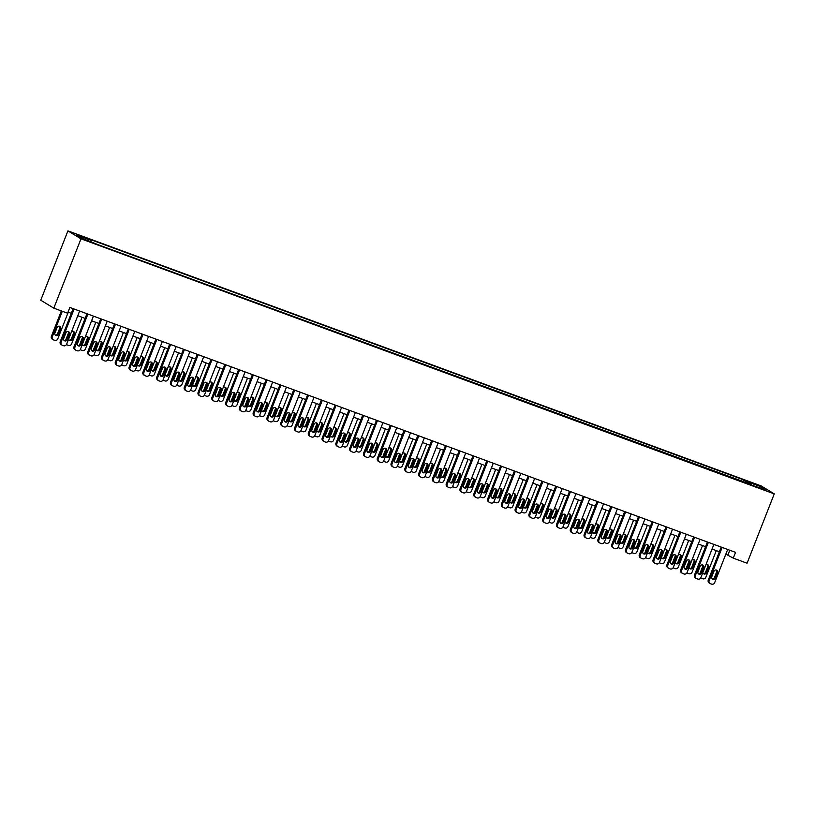 <?xml version="1.0" encoding="UTF-8"?>
<svg xmlns="http://www.w3.org/2000/svg" width="815" height="815" viewBox="0 0 815 815"><rect width="100%" height="100%" fill="white"/><g stroke="black" fill="none" stroke-linecap="round" stroke-linejoin="round"><path stroke-width="1.22" d="M88.927 241.525L84.088 239.386L88.927 241.525M80.98 238.815L53.81 308.152L40.75 300.215L67.92 230.869L761.19 485.934L774.25 493.88L80.98 238.815L67.92 230.869M725.839 554.129L733.286 558.143L735.548 552.366L69.856 307.449L67.594 313.225L53.81 308.152M763.533 489.183L758.612 487.553L763.349 489.652M745.572 482.928L745.705 481.156L743.565 479.852L88.906 238.989L91.035 240.293L90.944 241.566M745.705 481.156L760.589 486.626L766.029 489.937L750.798 484.844M91.035 240.293L76.152 234.812L81.582 238.123L98.605 244.897L751.135 484.456M733.286 558.143L747.08 563.216L774.25 493.88M68.032 312.114L71.333 313.327M77.802 315.711L85.117 318.4M91.586 320.784L98.9 323.474M105.38 325.857L112.694 328.547M119.163 330.931L126.478 333.62M132.947 336.004L140.272 338.694M146.741 341.078L154.055 343.767M160.524 346.151L167.849 348.84M174.318 351.214L181.633 353.914M188.102 356.287L195.427 358.987M201.896 361.361L209.211 364.061M215.68 366.434L222.994 369.134M229.463 371.508L236.788 374.207M243.257 376.581L250.572 379.27M257.041 381.654L264.366 384.344M270.835 386.728L278.149 389.417M284.618 391.801L291.943 394.491M298.412 396.874L305.727 399.564M312.196 401.948L319.511 404.637M325.99 407.021L333.304 409.711M339.774 412.095L347.088 414.784M353.557 417.168L360.882 419.857M367.351 422.241L374.666 424.931M381.135 427.315L388.46 430.004M394.929 432.388L402.243 435.078M408.712 437.461L416.037 440.151M422.506 442.535L429.821 445.224M436.29 447.608L443.605 450.298M450.084 452.671L457.398 455.371M463.867 457.745L471.182 460.444M477.651 462.818L484.976 465.518M491.445 467.892L498.76 470.591M505.229 472.965L512.553 475.665M519.023 478.038L526.337 480.728M532.806 483.112L540.131 485.801M546.6 488.185L553.915 490.875M560.384 493.258L567.698 495.948M574.178 498.332L581.492 501.021M587.961 503.405L595.276 506.095M601.745 508.479L609.07 511.168M615.539 513.552L622.854 516.241M629.323 518.625L636.647 521.315M643.116 523.699L650.431 526.388M656.9 528.772L664.215 531.462M670.694 533.845L678.009 536.535M684.478 538.919L691.792 541.608M698.261 543.992L705.586 546.682M712.055 549.055L719.37 551.755M729.822 550.257L727.999 554.923M743.565 479.852L742.771 481.889M759.478 487.523L760.589 486.626M727.673 549.463L714.673 582.633A2.486 2.343 121.3 0 1 711.566 584.131L710.456 583.723A2.486 2.343 121.3 0 1 709.162 580.596L722.151 547.436M721.204 547.089L708.276 580.066L709.162 580.596M715.315 578.1A1.987 1.875 -58.7 0 1 712.514 579.159A1.987 1.875 -58.7 0 1 711.78 576.806L713.96 571.254A1.987 1.875 -58.7 0 1 716.752 570.205A1.987 1.875 -58.7 0 1 717.485 572.558L715.315 578.1L714.429 577.57A1.987 1.875 -58.7 0 1 712.116 578.823M716.273 570.001A1.987 1.875 -58.7 0 1 716.609 572.018L714.429 577.57M710.069 583.54L709.193 583A2.486 2.343 -58.7 0 1 708.276 580.066M702.927 565.834L699.963 573.393M716.293 550.624L705.851 577.264A2.486 2.343 121.3 0 1 702.744 578.762L701.634 578.355A2.486 2.343 121.3 0 1 701.246 578.171L700.747 577.866M703.294 573.454A1.987 1.875 121.3 0 0 705.607 572.201L707.787 566.649A1.987 1.875 121.3 0 0 707.451 564.642M702.846 572.548A1.987 1.875 121.3 0 0 706.493 572.741L708.663 567.189A1.987 1.875 121.3 0 0 705.81 564.989M713.879 544.389L700.89 577.56A2.486 2.343 121.3 0 1 697.772 579.058L696.672 578.65A2.486 2.343 121.3 0 1 695.368 575.533L708.367 542.362M707.41 542.016L694.492 574.993L695.368 575.533M701.521 573.027A1.987 1.875 -58.7 0 1 698.73 574.086A1.987 1.875 -58.7 0 1 697.997 571.733L700.167 566.181A1.987 1.875 -58.7 0 1 702.968 565.131A1.987 1.875 -58.7 0 1 703.702 567.485L701.521 573.027L700.645 572.497A1.987 1.875 -58.7 0 1 698.323 573.75M702.489 564.927A1.987 1.875 -58.7 0 1 702.815 566.945L700.645 572.497M696.285 578.467L695.399 577.927A2.486 2.343 -58.7 0 1 694.492 574.993M700.095 539.326L687.096 572.487A2.486 2.343 121.3 0 1 683.989 573.984L682.889 573.577A2.486 2.343 121.3 0 1 681.585 570.459L694.584 537.289M693.626 536.942L680.698 569.919L681.585 570.459M687.738 567.963A1.987 1.875 -58.7 0 1 684.936 569.013A1.987 1.875 -58.7 0 1 684.203 566.659L686.383 561.117A1.987 1.875 -58.7 0 1 689.184 560.058A1.987 1.875 -58.7 0 1 689.908 562.411L687.738 567.963L686.851 567.423A1.987 1.875 -58.7 0 1 684.539 568.676M688.695 559.854A1.987 1.875 -58.7 0 1 689.032 561.871L686.851 567.423M682.501 573.393L681.615 572.853A2.486 2.343 -58.7 0 1 680.698 569.919M686.312 534.253L673.312 567.413A2.486 2.343 121.3 0 1 670.195 568.911L669.095 568.503A2.486 2.343 121.3 0 1 667.791 565.386L680.79 532.215M679.832 531.869L666.914 564.846L667.791 565.386M673.944 562.89A1.987 1.875 -58.7 0 1 671.153 563.939A1.987 1.875 -58.7 0 1 670.419 561.586L672.589 556.044A1.987 1.875 -58.7 0 1 675.391 554.984A1.987 1.875 -58.7 0 1 676.124 557.338L673.944 562.89L673.068 562.35A1.987 1.875 -58.7 0 1 670.745 563.603M674.912 554.791A1.987 1.875 -58.7 0 1 675.238 556.798L673.068 562.35M668.707 568.32L667.831 567.78A2.486 2.343 -58.7 0 1 666.914 564.846M689.144 560.771L686.179 568.32M702.51 545.551L692.067 572.191A2.486 2.343 121.3 0 1 688.95 573.689L687.85 573.281A2.486 2.343 121.3 0 1 687.463 573.098L686.953 572.792M689.5 568.381A1.987 1.875 121.3 0 0 691.823 567.128L693.993 561.576A1.987 1.875 121.3 0 0 693.667 559.569M689.062 567.474A1.987 1.875 121.3 0 0 692.699 567.668L694.879 562.116A1.987 1.875 121.3 0 0 692.027 559.915M675.35 555.698L672.385 563.246M688.716 540.477L678.274 567.118A2.486 2.343 121.3 0 1 675.166 568.615L674.066 568.208A2.486 2.343 121.3 0 1 673.679 568.024L673.17 567.719M675.716 563.308A1.987 1.875 121.3 0 0 678.029 562.055L680.209 556.502A1.987 1.875 121.3 0 0 679.873 554.495M675.278 562.401A1.987 1.875 121.3 0 0 678.915 562.595L681.085 557.042A1.987 1.875 121.3 0 0 678.233 554.842M661.566 550.624L658.602 558.173M674.932 535.404L664.49 562.044A2.486 2.343 121.3 0 1 661.373 563.542L660.272 563.134A2.486 2.343 121.3 0 1 659.885 562.951L659.376 562.645M661.923 558.234A1.987 1.875 121.3 0 0 664.245 556.981L666.415 551.439A1.987 1.875 121.3 0 0 666.089 549.422M661.485 557.328A1.987 1.875 121.3 0 0 665.121 557.521L667.302 551.969A1.987 1.875 121.3 0 0 664.449 549.768M672.518 529.18L659.518 562.34A2.486 2.343 121.3 0 1 656.411 563.837L655.311 563.43A2.486 2.343 121.3 0 1 654.007 560.312L667.006 527.142M666.049 526.796L653.121 559.773L654.007 560.312M660.16 557.817A1.987 1.875 -58.7 0 1 657.359 558.866A1.987 1.875 -58.7 0 1 656.625 556.513L658.805 550.971A1.987 1.875 -58.7 0 1 661.607 549.921A1.987 1.875 -58.7 0 1 662.33 552.264L660.16 557.817L659.274 557.277A1.987 1.875 -58.7 0 1 656.961 558.53M661.118 549.718A1.987 1.875 -58.7 0 1 661.454 551.724L659.274 557.277M654.924 563.246L654.038 562.707A2.486 2.343 -58.7 0 1 653.121 559.773M647.772 545.551L644.818 553.1M661.138 530.331L650.696 556.971A2.486 2.343 121.3 0 1 647.589 558.469L646.489 558.061A2.486 2.343 121.3 0 1 646.101 557.878L645.592 557.572M648.139 553.161A1.987 1.875 121.3 0 0 650.452 551.908L652.632 546.366A1.987 1.875 121.3 0 0 652.295 544.349M647.701 552.254A1.987 1.875 121.3 0 0 651.338 552.448L653.508 546.896A1.987 1.875 121.3 0 0 650.655 544.695M658.734 524.106L645.735 557.266A2.486 2.343 121.3 0 1 642.617 558.764L641.517 558.357A2.486 2.343 121.3 0 1 640.223 555.239L653.212 522.079M652.265 521.722L639.337 554.699L640.223 555.239M646.377 552.743A1.987 1.875 -58.7 0 1 643.575 553.793A1.987 1.875 -58.7 0 1 642.841 551.439L645.011 545.897A1.987 1.875 -58.7 0 1 647.813 544.848A1.987 1.875 -58.7 0 1 648.546 547.191L646.377 552.743L645.49 552.203A1.987 1.875 -58.7 0 1 643.167 553.456M647.334 544.644A1.987 1.875 -58.7 0 1 647.66 546.651L645.49 552.203M641.13 558.173L640.254 557.633A2.486 2.343 -58.7 0 1 639.337 554.699M644.94 519.033L631.941 552.193A2.486 2.343 121.3 0 1 628.834 553.691L627.733 553.283A2.486 2.343 121.3 0 1 626.429 550.166L639.429 517.005M638.471 516.649L625.553 549.626L626.429 550.166M632.583 547.67A1.987 1.875 -58.7 0 1 629.781 548.719A1.987 1.875 -58.7 0 1 629.058 546.366L631.228 540.824A1.987 1.875 -58.7 0 1 634.029 539.775A1.987 1.875 -58.7 0 1 634.753 542.118L632.583 547.67L631.707 547.13A1.987 1.875 -58.7 0 1 629.384 548.383M633.55 539.571A1.987 1.875 -58.7 0 1 633.876 541.588L631.707 547.13M627.346 553.1L626.46 552.56A2.486 2.343 -58.7 0 1 625.553 549.626M631.156 513.959L618.157 547.12A2.486 2.343 121.3 0 1 615.05 548.617L613.94 548.21A2.486 2.343 121.3 0 1 612.646 545.092L625.635 511.932M624.687 511.576L611.759 544.552L612.646 545.092M618.799 542.596A1.987 1.875 -58.7 0 1 615.997 543.646A1.987 1.875 -58.7 0 1 615.264 541.292L617.444 535.75A1.987 1.875 -58.7 0 1 620.235 534.701A1.987 1.875 -58.7 0 1 620.969 537.044L618.799 542.596L617.913 542.057A1.987 1.875 -58.7 0 1 615.6 543.31M619.757 534.497A1.987 1.875 -58.7 0 1 620.083 536.514L617.913 542.057M613.552 548.026L612.676 547.486A2.486 2.343 -58.7 0 1 611.759 544.552M617.363 508.886L604.373 542.046A2.486 2.343 121.3 0 1 601.256 543.544L600.156 543.136A2.486 2.343 121.3 0 1 598.852 540.019L611.851 506.859M610.893 506.502L597.976 539.479L598.852 540.019M605.005 537.523A1.987 1.875 -58.7 0 1 602.204 538.572A1.987 1.875 -58.7 0 1 601.48 536.219L603.65 530.677A1.987 1.875 -58.7 0 1 606.452 529.628A1.987 1.875 -58.7 0 1 607.185 531.971L605.005 537.523L604.129 536.983A1.987 1.875 -58.7 0 1 601.806 538.236M605.973 529.424A1.987 1.875 -58.7 0 1 606.299 531.441L604.129 536.983M599.769 542.953L598.882 542.413A2.486 2.343 -58.7 0 1 597.976 539.479M603.579 503.813L590.58 536.973A2.486 2.343 121.3 0 1 587.472 538.471L586.362 538.063A2.486 2.343 121.3 0 1 585.068 534.946L598.057 501.785M597.11 501.429L584.182 534.406L585.068 534.946M591.221 532.45A1.987 1.875 -58.7 0 1 588.42 533.499A1.987 1.875 -58.7 0 1 587.686 531.146L589.866 525.604A1.987 1.875 -58.7 0 1 592.658 524.554A1.987 1.875 -58.7 0 1 593.391 526.898L591.221 532.45L590.335 531.91A1.987 1.875 -58.7 0 1 588.023 533.163M592.179 524.351A1.987 1.875 -58.7 0 1 592.515 526.368L590.335 531.91M585.975 537.88L585.099 537.34A2.486 2.343 -58.7 0 1 584.182 534.406M633.989 540.477L631.024 548.026M647.355 525.257L636.912 551.898A2.486 2.343 121.3 0 1 633.805 553.395L632.695 552.988A2.486 2.343 121.3 0 1 632.308 552.804L631.808 552.499M634.345 548.087A1.987 1.875 121.3 0 0 636.668 546.834L638.838 541.292A1.987 1.875 121.3 0 0 638.512 539.275M633.907 547.181A1.987 1.875 121.3 0 0 637.554 547.374L639.724 541.822A1.987 1.875 121.3 0 0 636.872 539.622M620.195 535.404L617.24 542.953M633.561 520.184L623.129 546.824A2.486 2.343 121.3 0 1 620.011 548.322L618.911 547.914A2.486 2.343 121.3 0 1 618.524 547.731L618.014 547.425M620.561 543.014A1.987 1.875 121.3 0 0 622.884 541.761L625.054 536.219A1.987 1.875 121.3 0 0 624.728 534.202M620.123 542.107A1.987 1.875 121.3 0 0 623.76 542.301L625.94 536.749A1.987 1.875 121.3 0 0 623.078 534.559M606.411 530.331L603.446 537.88M619.777 515.111L609.335 541.751A2.486 2.343 121.3 0 1 606.228 543.248L605.117 542.851A2.486 2.343 121.3 0 1 604.73 542.658L604.231 542.352M606.778 537.941A1.987 1.875 121.3 0 0 609.09 536.688L611.26 531.146A1.987 1.875 121.3 0 0 610.934 529.129M606.329 537.034A1.987 1.875 121.3 0 0 609.977 537.228L612.147 531.675A1.987 1.875 121.3 0 0 609.294 529.485M592.617 525.257L589.663 532.816M605.993 510.037L595.551 536.678A2.486 2.343 121.3 0 1 592.434 538.175L591.333 537.778A2.486 2.343 121.3 0 1 590.946 537.584L590.437 537.279M592.984 532.867A1.987 1.875 121.3 0 0 595.307 531.614L597.477 526.072A1.987 1.875 121.3 0 0 597.15 524.055M592.546 531.961A1.987 1.875 121.3 0 0 596.183 532.154L598.363 526.602A1.987 1.875 121.3 0 0 595.51 524.412M578.833 520.184L575.869 527.743M592.199 504.964L581.757 531.604A2.486 2.343 121.3 0 1 578.65 533.102L577.54 532.704A2.486 2.343 121.3 0 1 577.163 532.511L576.653 532.205M579.2 527.794A1.987 1.875 121.3 0 0 581.513 526.541L583.693 520.999A1.987 1.875 121.3 0 0 583.357 518.982M578.752 526.887A1.987 1.875 121.3 0 0 582.399 527.081L584.569 521.529A1.987 1.875 121.3 0 0 581.716 519.338M589.785 498.739L576.796 531.9A2.486 2.343 121.3 0 1 573.678 533.397L572.578 533A2.486 2.343 121.3 0 1 571.274 529.872L584.274 496.712M583.316 496.355L570.398 529.332L571.274 529.872M577.428 527.376A1.987 1.875 -58.7 0 1 574.636 528.426A1.987 1.875 -58.7 0 1 573.903 526.072L576.073 520.53A1.987 1.875 -58.7 0 1 578.874 519.481A1.987 1.875 -58.7 0 1 579.608 521.824L577.428 527.376L576.551 526.836A1.987 1.875 -58.7 0 1 574.229 528.089M578.395 519.277A1.987 1.875 -58.7 0 1 578.721 521.294L576.551 526.836M572.191 532.806L571.305 532.277A2.486 2.343 -58.7 0 1 570.398 529.332M565.05 515.111L562.085 522.67M578.416 499.89L567.974 526.531A2.486 2.343 121.3 0 1 564.856 528.039L563.756 527.631A2.486 2.343 121.3 0 1 563.369 527.437L562.859 527.132M565.406 522.721A1.987 1.875 121.3 0 0 567.729 521.468L569.899 515.926A1.987 1.875 121.3 0 0 569.573 513.908M564.968 521.814A1.987 1.875 121.3 0 0 568.605 522.008L570.785 516.466A1.987 1.875 121.3 0 0 567.933 514.265M576.001 493.666L563.002 526.826A2.486 2.343 121.3 0 1 559.895 528.324L558.795 527.926A2.486 2.343 121.3 0 1 557.491 524.799L570.49 491.639M569.532 491.282L556.604 524.259L557.491 524.799M563.644 522.303A1.987 1.875 -58.7 0 1 560.842 523.352A1.987 1.875 -58.7 0 1 560.109 520.999L562.289 515.457A1.987 1.875 -58.7 0 1 565.09 514.408A1.987 1.875 -58.7 0 1 565.814 516.751L563.644 522.303L562.758 521.763A1.987 1.875 -58.7 0 1 560.445 523.016M564.601 514.204A1.987 1.875 -58.7 0 1 564.938 516.221L562.758 521.763M558.407 527.733L557.521 527.203A2.486 2.343 -58.7 0 1 556.604 524.259M551.256 510.037L548.291 517.596M564.622 494.817L554.18 521.457A2.486 2.343 121.3 0 1 551.072 522.965L549.972 522.558A2.486 2.343 121.3 0 1 549.585 522.364L549.076 522.058M551.623 517.647A1.987 1.875 121.3 0 0 553.935 516.394L556.115 510.852A1.987 1.875 121.3 0 0 555.779 508.835M551.184 516.741A1.987 1.875 121.3 0 0 554.821 516.934L556.991 511.392A1.987 1.875 121.3 0 0 554.139 509.192M562.218 488.593L549.218 521.753A2.486 2.343 121.3 0 1 546.101 523.25L545.001 522.853A2.486 2.343 121.3 0 1 543.697 519.726L556.696 486.565M555.738 486.209L542.821 519.186L543.697 519.726M549.85 517.23A1.987 1.875 -58.7 0 1 547.059 518.279A1.987 1.875 -58.7 0 1 546.325 515.936L548.495 510.384A1.987 1.875 -58.7 0 1 551.297 509.334A1.987 1.875 -58.7 0 1 552.03 511.677L549.85 517.23L548.974 516.69A1.987 1.875 -58.7 0 1 546.651 517.943M550.818 509.131A1.987 1.875 -58.7 0 1 551.144 511.148L548.974 516.69M544.614 522.659L543.737 522.13A2.486 2.343 -58.7 0 1 542.821 519.186M537.472 504.964L534.508 512.523M550.838 489.744L540.396 516.384A2.486 2.343 121.3 0 1 537.279 517.892L536.178 517.484A2.486 2.343 121.3 0 1 535.791 517.291L535.282 516.985M537.829 512.574A1.987 1.875 121.3 0 0 540.151 511.321L542.321 505.779A1.987 1.875 121.3 0 0 541.995 503.762M537.391 511.667A1.987 1.875 121.3 0 0 541.028 511.861L543.208 506.319A1.987 1.875 121.3 0 0 540.355 504.118M548.424 483.519L535.424 516.679A2.486 2.343 121.3 0 1 532.317 518.187L531.217 517.78A2.486 2.343 121.3 0 1 529.913 514.652L542.912 481.492M541.955 481.135L529.027 514.112L529.913 514.652M536.066 512.156A1.987 1.875 -58.7 0 1 533.265 513.206A1.987 1.875 -58.7 0 1 532.541 510.862L534.711 505.31A1.987 1.875 -58.7 0 1 537.513 504.261A1.987 1.875 -58.7 0 1 538.236 506.614L536.066 512.156L535.18 511.616A1.987 1.875 -58.7 0 1 532.867 512.869M537.024 504.057A1.987 1.875 -58.7 0 1 537.36 506.074L535.18 511.616M530.83 517.586L529.944 517.056A2.486 2.343 -58.7 0 1 529.027 514.112M523.678 499.89L520.724 507.45M537.044 484.67L526.602 511.311A2.486 2.343 121.3 0 1 523.495 512.818L522.395 512.411A2.486 2.343 121.3 0 1 522.008 512.228L521.498 511.912M524.045 507.511A1.987 1.875 121.3 0 0 526.358 506.258L528.538 500.705A1.987 1.875 121.3 0 0 528.212 498.688M523.607 506.604A1.987 1.875 121.3 0 0 527.244 506.787L529.414 501.245A1.987 1.875 121.3 0 0 526.561 499.045M534.64 478.446L521.641 511.606A2.486 2.343 121.3 0 1 518.534 513.114L517.423 512.706A2.486 2.343 121.3 0 1 516.129 509.579L529.118 476.418M528.171 476.062L515.243 509.039L516.129 509.579M522.283 507.083A1.987 1.875 -58.7 0 1 519.481 508.132A1.987 1.875 -58.7 0 1 518.748 505.789L520.917 500.237A1.987 1.875 -58.7 0 1 523.719 499.188A1.987 1.875 -58.7 0 1 524.452 501.541L522.283 507.083L521.396 506.543A1.987 1.875 -58.7 0 1 519.073 507.796M523.24 498.984A1.987 1.875 -58.7 0 1 523.566 501.001L521.396 506.543M517.036 512.513L516.16 511.983A2.486 2.343 -58.7 0 1 515.243 509.039M509.895 494.817L506.93 502.376M523.261 479.597L512.818 506.247A2.486 2.343 121.3 0 1 509.711 507.745L508.601 507.338A2.486 2.343 121.3 0 1 508.214 507.154L507.714 506.838M510.251 502.437A1.987 1.875 121.3 0 0 512.574 501.184L514.744 495.632A1.987 1.875 121.3 0 0 514.418 493.615M509.813 501.531A1.987 1.875 121.3 0 0 513.46 501.714L515.63 496.172A1.987 1.875 121.3 0 0 512.778 493.971M520.846 473.372L507.857 506.533A2.486 2.343 121.3 0 1 504.74 508.04L503.639 507.633A2.486 2.343 121.3 0 1 502.335 504.505L515.335 471.345M514.377 470.999L501.459 503.976L502.335 504.505M508.489 502.009A1.987 1.875 -58.7 0 1 505.687 503.059A1.987 1.875 -58.7 0 1 504.964 500.716L507.134 495.163A1.987 1.875 -58.7 0 1 509.935 494.114A1.987 1.875 -58.7 0 1 510.669 496.467L508.489 502.009L507.613 501.47A1.987 1.875 -58.7 0 1 505.29 502.723M509.457 493.91A1.987 1.875 -58.7 0 1 509.783 495.928L507.613 501.47M503.252 507.439L502.366 506.91A2.486 2.343 -58.7 0 1 501.459 503.976M496.101 489.744L493.146 497.303M509.467 474.524L499.035 501.174A2.486 2.343 121.3 0 1 495.917 502.672L494.817 502.264A2.486 2.343 121.3 0 1 494.43 502.081L493.921 501.765M496.467 497.364A1.987 1.875 121.3 0 0 498.79 496.111L500.96 490.559A1.987 1.875 121.3 0 0 500.634 488.542M496.029 496.457A1.987 1.875 121.3 0 0 499.666 496.641L501.846 491.099A1.987 1.875 121.3 0 0 498.984 488.898M507.062 468.299L494.063 501.459A2.486 2.343 121.3 0 1 490.956 502.967L489.846 502.56A2.486 2.343 121.3 0 1 488.552 499.432L501.541 466.272M500.593 465.925L487.665 498.902L488.552 499.432M494.705 496.936A1.987 1.875 -58.7 0 1 491.903 497.985A1.987 1.875 -58.7 0 1 491.17 495.642L493.35 490.09A1.987 1.875 -58.7 0 1 496.141 489.041A1.987 1.875 -58.7 0 1 496.875 491.394L494.705 496.936L493.819 496.406A1.987 1.875 -58.7 0 1 491.506 497.659M495.663 488.837A1.987 1.875 -58.7 0 1 495.989 490.854L493.819 496.406M489.458 502.366L488.582 501.836A2.486 2.343 -58.7 0 1 487.665 498.902M493.269 463.226L480.28 496.386A2.486 2.343 121.3 0 1 477.162 497.894L476.062 497.486A2.486 2.343 121.3 0 1 474.758 494.359L487.757 461.198M486.8 460.852L473.882 493.829L474.758 494.359M480.911 491.863A1.987 1.875 -58.7 0 1 478.12 492.912A1.987 1.875 -58.7 0 1 477.386 490.569L479.556 485.017A1.987 1.875 -58.7 0 1 482.358 483.967A1.987 1.875 -58.7 0 1 483.091 486.321L480.911 491.863L480.035 491.333A1.987 1.875 -58.7 0 1 477.712 492.586M481.879 483.764A1.987 1.875 -58.7 0 1 482.205 485.781L480.035 491.333M475.675 497.303L474.788 496.763A2.486 2.343 -58.7 0 1 473.882 493.829M479.485 458.152L466.486 491.323A2.486 2.343 121.3 0 1 463.378 492.82L462.268 492.413A2.486 2.343 121.3 0 1 460.974 489.285L473.973 456.125M473.016 455.779L460.088 488.755L460.974 489.285M467.127 486.789A1.987 1.875 -58.7 0 1 464.326 487.839A1.987 1.875 -58.7 0 1 463.592 485.496L465.773 479.943A1.987 1.875 -58.7 0 1 468.564 478.894A1.987 1.875 -58.7 0 1 469.297 481.247L467.127 486.789L466.241 486.26A1.987 1.875 -58.7 0 1 463.929 487.513M468.085 478.69A1.987 1.875 -58.7 0 1 468.421 480.707L466.241 486.26M461.891 492.229L461.005 491.69A2.486 2.343 -58.7 0 1 460.088 488.755M465.691 453.079L452.702 486.249A2.486 2.343 121.3 0 1 449.585 487.747L448.484 487.339A2.486 2.343 121.3 0 1 447.18 484.212L460.18 451.052M459.222 450.705L446.304 483.682L447.18 484.212M453.334 481.716A1.987 1.875 -58.7 0 1 450.542 482.765A1.987 1.875 -58.7 0 1 449.809 480.422L451.979 474.87A1.987 1.875 -58.7 0 1 454.78 473.821A1.987 1.875 -58.7 0 1 455.514 476.174L453.334 481.716L452.457 481.186A1.987 1.875 -58.7 0 1 450.135 482.439M454.301 473.617A1.987 1.875 -58.7 0 1 454.627 475.634L452.457 481.186M448.097 487.156L447.211 486.616A2.486 2.343 -58.7 0 1 446.304 483.682M451.907 448.005L438.908 481.176A2.486 2.343 121.3 0 1 435.801 482.674L434.701 482.266A2.486 2.343 121.3 0 1 433.397 479.139L446.396 445.978M445.438 445.632L432.51 478.609L433.397 479.139M439.55 476.643A1.987 1.875 -58.7 0 1 436.748 477.702A1.987 1.875 -58.7 0 1 436.015 475.349L438.195 469.797A1.987 1.875 -58.7 0 1 440.997 468.747A1.987 1.875 -58.7 0 1 441.72 471.101L439.55 476.643L438.664 476.113A1.987 1.875 -58.7 0 1 436.351 477.366M440.507 468.544A1.987 1.875 -58.7 0 1 440.844 470.561L438.664 476.113M434.314 482.083L433.427 481.543A2.486 2.343 -58.7 0 1 432.51 478.609M438.124 442.942L425.124 476.103A2.486 2.343 121.3 0 1 422.007 477.6L420.907 477.193A2.486 2.343 121.3 0 1 419.613 474.075L432.602 440.905M431.644 440.558L418.727 473.535L419.613 474.075M425.756 471.569A1.987 1.875 -58.7 0 1 422.965 472.629A1.987 1.875 -58.7 0 1 422.231 470.275L424.401 464.723A1.987 1.875 -58.7 0 1 427.203 463.674A1.987 1.875 -58.7 0 1 427.936 466.027L425.756 471.569L424.88 471.039A1.987 1.875 -58.7 0 1 422.557 472.293M426.724 463.47A1.987 1.875 -58.7 0 1 427.05 465.487L424.88 471.039M420.52 477.009L419.644 476.469A2.486 2.343 -58.7 0 1 418.727 473.535M424.33 437.869L411.331 471.029A2.486 2.343 121.3 0 1 408.223 472.527L407.123 472.119A2.486 2.343 121.3 0 1 405.819 469.002L418.818 435.831M417.861 435.485L404.933 468.462L405.819 469.002M411.972 466.506A1.987 1.875 -58.7 0 1 409.171 467.555A1.987 1.875 -58.7 0 1 408.447 465.202L410.617 459.66A1.987 1.875 -58.7 0 1 413.419 458.601A1.987 1.875 -58.7 0 1 414.142 460.954L411.972 466.506L411.086 465.966A1.987 1.875 -58.7 0 1 408.773 467.219M412.93 458.407A1.987 1.875 -58.7 0 1 413.266 460.414L411.086 465.966M406.736 471.936L405.85 471.396A2.486 2.343 -58.7 0 1 404.933 468.462M410.546 432.796L397.547 465.956A2.486 2.343 121.3 0 1 394.44 467.453L393.329 467.046A2.486 2.343 121.3 0 1 392.035 463.929L405.024 430.758M404.077 430.412L391.149 463.389L392.035 463.929M398.189 461.433A1.987 1.875 -58.7 0 1 395.387 462.482A1.987 1.875 -58.7 0 1 394.654 460.129L396.834 454.587A1.987 1.875 -58.7 0 1 399.625 453.527A1.987 1.875 -58.7 0 1 400.359 455.88L398.189 461.433L397.302 460.893A1.987 1.875 -58.7 0 1 394.98 462.146M399.146 453.334A1.987 1.875 -58.7 0 1 399.472 455.341L397.302 460.893M392.942 466.863L392.066 466.323A2.486 2.343 -58.7 0 1 391.149 463.389M396.752 427.722L383.763 460.882A2.486 2.343 121.3 0 1 380.646 462.38L379.546 461.973A2.486 2.343 121.3 0 1 378.241 458.855L391.241 425.685M390.283 425.338L377.365 458.315L378.241 458.855M384.395 456.359A1.987 1.875 -58.7 0 1 381.593 457.409A1.987 1.875 -58.7 0 1 380.87 455.055L383.04 449.513A1.987 1.875 -58.7 0 1 385.841 448.464A1.987 1.875 -58.7 0 1 386.575 450.807L384.395 456.359L383.519 455.819A1.987 1.875 -58.7 0 1 381.196 457.072M385.363 448.26A1.987 1.875 -58.7 0 1 385.689 450.267L383.519 455.819M379.158 461.789L378.272 461.249A2.486 2.343 -58.7 0 1 377.365 458.315M382.969 422.649L369.969 455.809A2.486 2.343 121.3 0 1 366.862 457.307L365.752 456.899A2.486 2.343 121.3 0 1 364.458 453.782L377.447 420.622M376.499 420.265L363.572 453.242L364.458 453.782M370.611 451.286A1.987 1.875 -58.7 0 1 367.81 452.335A1.987 1.875 -58.7 0 1 367.076 449.982L369.256 444.44A1.987 1.875 -58.7 0 1 372.048 443.391A1.987 1.875 -58.7 0 1 372.781 445.734L370.611 451.286L369.725 450.746A1.987 1.875 -58.7 0 1 367.412 451.999M371.569 443.187A1.987 1.875 -58.7 0 1 371.905 445.194L369.725 450.746M365.365 456.716L364.488 456.176A2.486 2.343 -58.7 0 1 363.572 453.242M369.175 417.575L356.186 450.736A2.486 2.343 121.3 0 1 353.068 452.233L351.968 451.826A2.486 2.343 121.3 0 1 350.664 448.708L363.663 415.548M362.706 415.192L349.788 448.169L350.664 448.708M356.817 446.213A1.987 1.875 -58.7 0 1 354.026 447.262A1.987 1.875 -58.7 0 1 353.292 444.909L355.462 439.366A1.987 1.875 -58.7 0 1 358.264 438.317A1.987 1.875 -58.7 0 1 358.997 440.66L356.817 446.213L355.941 445.673A1.987 1.875 -58.7 0 1 353.618 446.926M357.785 438.113A1.987 1.875 -58.7 0 1 358.111 440.131L355.941 445.673M351.581 451.642L350.695 451.103A2.486 2.343 -58.7 0 1 349.788 448.169M355.391 412.502L342.392 445.662A2.486 2.343 121.3 0 1 339.285 447.16L338.184 446.752A2.486 2.343 121.3 0 1 336.88 443.635L349.88 410.475M348.922 410.118L335.994 443.095L336.88 443.635M343.034 441.139A1.987 1.875 -58.7 0 1 340.232 442.188A1.987 1.875 -58.7 0 1 339.498 439.835L341.679 434.293A1.987 1.875 -58.7 0 1 344.48 433.244A1.987 1.875 -58.7 0 1 345.203 435.587L343.034 441.139L342.147 440.599A1.987 1.875 -58.7 0 1 339.835 441.852M343.991 433.04A1.987 1.875 -58.7 0 1 344.327 435.057L342.147 440.599M337.797 446.569L336.911 446.029A2.486 2.343 -58.7 0 1 335.994 443.095M341.607 407.429L328.608 440.589A2.486 2.343 121.3 0 1 325.491 442.087L324.39 441.679A2.486 2.343 121.3 0 1 323.086 438.562L336.086 405.401M335.128 405.045L322.21 438.022L323.086 438.562M329.24 436.066A1.987 1.875 -58.7 0 1 326.448 437.115A1.987 1.875 -58.7 0 1 325.715 434.762L327.885 429.22A1.987 1.875 -58.7 0 1 330.686 428.17A1.987 1.875 -58.7 0 1 331.42 430.514L329.24 436.066L328.363 435.526A1.987 1.875 -58.7 0 1 326.041 436.779M330.207 427.967A1.987 1.875 -58.7 0 1 330.533 429.984L328.363 435.526M324.003 441.496L323.127 440.956A2.486 2.343 -58.7 0 1 322.21 438.022M327.813 402.355L314.814 435.516A2.486 2.343 121.3 0 1 311.707 437.013L310.607 436.606A2.486 2.343 121.3 0 1 309.303 433.488L322.302 400.328M321.344 399.971L308.416 432.948L309.303 433.488M315.456 430.992A1.987 1.875 -58.7 0 1 312.654 432.042A1.987 1.875 -58.7 0 1 311.921 429.688L314.101 424.146A1.987 1.875 -58.7 0 1 316.903 423.097A1.987 1.875 -58.7 0 1 317.626 425.44L315.456 430.992L314.57 430.452A1.987 1.875 -58.7 0 1 312.257 431.706M316.414 422.893A1.987 1.875 -58.7 0 1 316.75 424.91L314.57 430.452M310.22 436.422L309.333 435.882A2.486 2.343 -58.7 0 1 308.416 432.948M314.03 397.282L301.03 430.442A2.486 2.343 121.3 0 1 297.913 431.94L296.813 431.543A2.486 2.343 121.3 0 1 295.519 428.415L308.508 395.255M307.561 394.898L294.633 427.875L295.519 428.415M301.672 425.919A1.987 1.875 -58.7 0 1 298.871 426.968A1.987 1.875 -58.7 0 1 298.137 424.615L300.307 419.073A1.987 1.875 -58.7 0 1 303.109 418.024A1.987 1.875 -58.7 0 1 303.842 420.367L301.672 425.919L300.786 425.379A1.987 1.875 -58.7 0 1 298.463 426.632M302.63 417.82A1.987 1.875 -58.7 0 1 302.956 419.837L300.786 425.379M296.426 431.349L295.55 430.819A2.486 2.343 -58.7 0 1 294.633 427.875M300.236 392.209L287.237 425.369A2.486 2.343 121.3 0 1 284.129 426.866L283.029 426.469A2.486 2.343 121.3 0 1 281.725 423.342L294.724 390.181M293.767 389.825L280.849 422.802L281.725 423.342M287.878 420.846A1.987 1.875 -58.7 0 1 285.077 421.895A1.987 1.875 -58.7 0 1 284.353 419.542L286.523 414A1.987 1.875 -58.7 0 1 289.325 412.95A1.987 1.875 -58.7 0 1 290.048 415.293L287.878 420.846L286.992 420.306A1.987 1.875 -58.7 0 1 284.68 421.559M288.846 412.747A1.987 1.875 -58.7 0 1 289.172 414.764L286.992 420.306M282.642 426.276L281.756 425.746A2.486 2.343 -58.7 0 1 280.849 422.802M286.452 387.135L273.453 420.296A2.486 2.343 121.3 0 1 270.346 421.793L269.235 421.396A2.486 2.343 121.3 0 1 267.941 418.268L280.93 385.108M279.983 384.751L267.055 417.728L267.941 418.268M274.095 415.772A1.987 1.875 -58.7 0 1 271.293 416.822A1.987 1.875 -58.7 0 1 270.56 414.478L272.74 408.926A1.987 1.875 -58.7 0 1 275.531 407.877A1.987 1.875 -58.7 0 1 276.265 410.22L274.095 415.772L273.208 415.232A1.987 1.875 -58.7 0 1 270.896 416.485M275.052 407.673A1.987 1.875 -58.7 0 1 275.378 409.69L273.208 415.232M268.848 421.202L267.972 420.672A2.486 2.343 -58.7 0 1 267.055 417.728M272.658 382.062L259.669 415.222A2.486 2.343 121.3 0 1 256.552 416.73L255.452 416.322A2.486 2.343 121.3 0 1 254.148 413.195L267.147 380.035M266.189 379.678L253.271 412.655L254.148 413.195M260.301 410.699A1.987 1.875 -58.7 0 1 257.499 411.748A1.987 1.875 -58.7 0 1 256.776 409.405L258.946 403.853A1.987 1.875 -58.7 0 1 261.747 402.804A1.987 1.875 -58.7 0 1 262.481 405.157L260.301 410.699L259.425 410.159A1.987 1.875 -58.7 0 1 257.102 411.412M261.269 402.6A1.987 1.875 -58.7 0 1 261.595 404.617L259.425 410.159M255.064 416.129L254.178 415.599A2.486 2.343 -58.7 0 1 253.271 412.655M482.317 484.67L479.352 492.229M495.683 469.45L485.241 496.101A2.486 2.343 121.3 0 1 482.134 497.598L481.023 497.191A2.486 2.343 121.3 0 1 480.636 497.007L480.137 496.692M482.684 492.291A1.987 1.875 121.3 0 0 484.996 491.038L487.176 485.485A1.987 1.875 121.3 0 0 486.84 483.468M482.236 491.384A1.987 1.875 121.3 0 0 485.883 491.567L488.053 486.025A1.987 1.875 121.3 0 0 485.2 483.825M468.523 479.597L465.569 487.156M481.899 464.377L471.457 491.027A2.486 2.343 121.3 0 1 468.34 492.525L467.24 492.117A2.486 2.343 121.3 0 1 466.852 491.934L466.343 491.618M468.89 487.217A1.987 1.875 121.3 0 0 471.213 485.964L473.383 480.412A1.987 1.875 121.3 0 0 473.057 478.395M468.452 486.311A1.987 1.875 121.3 0 0 472.089 486.494L474.269 480.952A1.987 1.875 121.3 0 0 471.416 478.751M454.739 474.524L451.775 482.083M468.105 459.314L457.663 485.954A2.486 2.343 121.3 0 1 454.556 487.452L453.456 487.044A2.486 2.343 121.3 0 1 453.069 486.861L452.559 486.545M455.106 482.144A1.987 1.875 121.3 0 0 457.419 480.891L459.599 475.339A1.987 1.875 121.3 0 0 459.263 473.321M454.668 481.237A1.987 1.875 121.3 0 0 458.305 481.421L460.475 475.879A1.987 1.875 121.3 0 0 457.623 473.678M440.956 469.45L437.991 477.009M454.322 454.24L443.88 480.881A2.486 2.343 121.3 0 1 440.762 482.378L439.662 481.971A2.486 2.343 121.3 0 1 439.275 481.787L438.765 481.482M441.312 477.07A1.987 1.875 121.3 0 0 443.635 475.817L445.805 470.265A1.987 1.875 121.3 0 0 445.479 468.258M440.874 476.164A1.987 1.875 121.3 0 0 444.511 476.357L446.691 470.805A1.987 1.875 121.3 0 0 443.839 468.605M427.162 464.377L424.207 471.936M440.528 449.167L430.086 475.807A2.486 2.343 121.3 0 1 426.978 477.305L425.878 476.897A2.486 2.343 121.3 0 1 425.491 476.714L424.982 476.408M427.529 471.997A1.987 1.875 121.3 0 0 429.841 470.744L432.021 465.192A1.987 1.875 121.3 0 0 431.685 463.185M427.091 471.09A1.987 1.875 121.3 0 0 430.728 471.284L432.897 465.732A1.987 1.875 121.3 0 0 430.045 463.531M413.378 459.314L410.414 466.863M426.744 444.094L416.302 470.734A2.486 2.343 121.3 0 1 413.185 472.231L412.084 471.824A2.486 2.343 121.3 0 1 411.697 471.64L411.188 471.335M413.735 466.924A1.987 1.875 121.3 0 0 416.058 465.671L418.227 460.118A1.987 1.875 121.3 0 0 417.901 458.112M413.297 466.017A1.987 1.875 121.3 0 0 416.944 466.211L419.114 460.658A1.987 1.875 121.3 0 0 416.261 458.458M399.584 454.24L396.63 461.789M412.95 439.02L402.508 465.66A2.486 2.343 121.3 0 1 399.401 467.158L398.301 466.751A2.486 2.343 121.3 0 1 397.914 466.567L397.404 466.262M399.951 461.85A1.987 1.875 121.3 0 0 402.274 460.597L404.444 455.045A1.987 1.875 121.3 0 0 404.118 453.038M399.513 460.944A1.987 1.875 121.3 0 0 403.15 461.137L405.32 455.585A1.987 1.875 121.3 0 0 402.467 453.385M385.801 449.167L382.836 456.716M399.167 433.947L388.724 460.587A2.486 2.343 121.3 0 1 385.617 462.085L384.507 461.677A2.486 2.343 121.3 0 1 384.12 461.494L383.62 461.188M386.167 456.777A1.987 1.875 121.3 0 0 388.48 455.524L390.65 449.982A1.987 1.875 121.3 0 0 390.324 447.965M385.719 455.87A1.987 1.875 121.3 0 0 389.366 456.064L391.536 450.512A1.987 1.875 121.3 0 0 388.684 448.311M372.007 444.094L369.052 451.642M385.383 428.873L374.941 455.514A2.486 2.343 121.3 0 1 371.823 457.011L370.723 456.604A2.486 2.343 121.3 0 1 370.336 456.42L369.827 456.115M372.373 451.704A1.987 1.875 121.3 0 0 374.696 450.451L376.866 444.909A1.987 1.875 121.3 0 0 376.54 442.891M371.935 450.797A1.987 1.875 121.3 0 0 375.572 450.99L377.753 445.438A1.987 1.875 121.3 0 0 374.9 443.238M358.223 439.02L355.259 446.569M371.589 423.8L361.147 450.44A2.486 2.343 121.3 0 1 358.04 451.938L356.929 451.53A2.486 2.343 121.3 0 1 356.542 451.347L356.043 451.041M358.59 446.63A1.987 1.875 121.3 0 0 360.902 445.377L363.082 439.835A1.987 1.875 121.3 0 0 362.746 437.818M358.142 445.724A1.987 1.875 121.3 0 0 361.789 445.917L363.959 440.365A1.987 1.875 121.3 0 0 361.106 438.164M344.439 433.947L341.475 441.496M357.805 418.727L347.363 445.367A2.486 2.343 121.3 0 1 344.246 446.865L343.146 446.457A2.486 2.343 121.3 0 1 342.758 446.274L342.249 445.968M344.796 441.557A1.987 1.875 121.3 0 0 347.119 440.304L349.289 434.762A1.987 1.875 121.3 0 0 348.963 432.745M344.358 440.65A1.987 1.875 121.3 0 0 347.995 440.844L350.175 435.291A1.987 1.875 121.3 0 0 347.322 433.101M330.646 428.873L327.681 436.422M344.012 413.653L333.569 440.294A2.486 2.343 121.3 0 1 330.462 441.791L329.362 441.394A2.486 2.343 121.3 0 1 328.975 441.2L328.465 440.895M331.012 436.483A1.987 1.875 121.3 0 0 333.325 435.23L335.505 429.688A1.987 1.875 121.3 0 0 335.169 427.671M330.574 435.577A1.987 1.875 121.3 0 0 334.211 435.77L336.381 430.218A1.987 1.875 121.3 0 0 333.529 428.028M316.862 423.8L313.897 431.359M330.228 408.58L319.786 435.22A2.486 2.343 121.3 0 1 316.668 436.718L315.568 436.32A2.486 2.343 121.3 0 1 315.181 436.127L314.672 435.821M317.218 431.41A1.987 1.875 121.3 0 0 319.541 430.157L321.711 424.615A1.987 1.875 121.3 0 0 321.385 422.598M316.78 430.503A1.987 1.875 121.3 0 0 320.417 430.697L322.597 425.145A1.987 1.875 121.3 0 0 319.745 422.954M303.068 418.727L300.114 426.286M316.434 403.507L305.992 430.147A2.486 2.343 121.3 0 1 302.885 431.644L301.784 431.247A2.486 2.343 121.3 0 1 301.397 431.054L300.888 430.748M303.435 426.337A1.987 1.875 121.3 0 0 305.747 425.084L307.927 419.542A1.987 1.875 121.3 0 0 307.591 417.524M302.997 425.43A1.987 1.875 121.3 0 0 306.634 425.624L308.804 420.082A1.987 1.875 121.3 0 0 305.951 417.881M289.284 413.653L286.32 421.212M302.65 398.433L292.208 425.073A2.486 2.343 121.3 0 1 289.101 426.581L287.99 426.174A2.486 2.343 121.3 0 1 287.603 425.98L287.104 425.674M289.641 421.263A1.987 1.875 121.3 0 0 291.964 420.01L294.134 414.468A1.987 1.875 121.3 0 0 293.808 412.451M289.203 420.357A1.987 1.875 121.3 0 0 292.85 420.55L295.02 415.008A1.987 1.875 121.3 0 0 292.167 412.808M275.49 408.58L272.536 416.139M288.856 393.36L278.424 420A2.486 2.343 121.3 0 1 275.307 421.508L274.207 421.1A2.486 2.343 121.3 0 1 273.82 420.907L273.31 420.601M275.857 416.19A1.987 1.875 121.3 0 0 278.18 414.937L280.35 409.395A1.987 1.875 121.3 0 0 280.024 407.378M275.419 415.283A1.987 1.875 121.3 0 0 279.056 415.477L281.236 409.935A1.987 1.875 121.3 0 0 278.373 407.734M261.707 403.507L258.742 411.066M275.073 388.286L264.63 414.927A2.486 2.343 121.3 0 1 261.523 416.434L260.413 416.027A2.486 2.343 121.3 0 1 260.026 415.833L259.527 415.528M262.073 411.127A1.987 1.875 121.3 0 0 264.386 409.863L266.556 404.322A1.987 1.875 121.3 0 0 266.23 402.304M261.625 410.21A1.987 1.875 121.3 0 0 265.272 410.403L267.442 404.861A1.987 1.875 121.3 0 0 264.59 402.661M247.913 398.433L244.958 405.992M261.289 383.213L250.847 409.853A2.486 2.343 121.3 0 1 247.729 411.361L246.629 410.954A2.486 2.343 121.3 0 1 246.242 410.77L245.733 410.454M248.28 406.053A1.987 1.875 121.3 0 0 250.602 404.8L252.772 399.248A1.987 1.875 121.3 0 0 252.446 397.231M247.842 405.147A1.987 1.875 121.3 0 0 251.478 405.33L253.659 399.788A1.987 1.875 121.3 0 0 250.806 397.588M258.875 376.988L245.875 410.149A2.486 2.343 121.3 0 1 242.768 411.656L241.658 411.249A2.486 2.343 121.3 0 1 240.364 408.121L253.353 374.961M252.405 374.605L239.478 407.582L240.364 408.121M246.517 405.626A1.987 1.875 -58.7 0 1 243.716 406.675A1.987 1.875 -58.7 0 1 242.982 404.332L245.162 398.78A1.987 1.875 -58.7 0 1 247.954 397.73A1.987 1.875 -58.7 0 1 248.687 400.084L246.517 405.626L245.631 405.086A1.987 1.875 -58.7 0 1 243.318 406.339M247.475 397.526A1.987 1.875 -58.7 0 1 247.811 399.544L245.631 405.086M241.271 411.055L240.394 410.526A2.486 2.343 -58.7 0 1 239.478 407.582M234.129 393.36L231.165 400.919M247.495 378.14L237.053 404.79A2.486 2.343 121.3 0 1 233.946 406.288L232.835 405.88A2.486 2.343 121.3 0 1 232.458 405.697L231.949 405.381M234.496 400.98A1.987 1.875 121.3 0 0 236.808 399.727L238.989 394.175A1.987 1.875 121.3 0 0 238.652 392.158M234.048 400.073A1.987 1.875 121.3 0 0 237.695 400.257L239.865 394.715A1.987 1.875 121.3 0 0 237.012 392.514M245.081 371.915L232.092 405.075A2.486 2.343 121.3 0 1 228.974 406.583L227.874 406.176A2.486 2.343 121.3 0 1 226.57 403.048L239.569 369.888M238.612 369.541L225.694 402.518L226.57 403.048M232.723 400.552A1.987 1.875 -58.7 0 1 229.932 401.601A1.987 1.875 -58.7 0 1 229.198 399.258L231.368 393.706A1.987 1.875 -58.7 0 1 234.17 392.657A1.987 1.875 -58.7 0 1 234.903 395.01L232.723 400.552L231.847 400.012A1.987 1.875 -58.7 0 1 229.524 401.265M233.691 392.453A1.987 1.875 -58.7 0 1 234.017 394.47L231.847 400.012M227.487 405.982L226.601 405.452A2.486 2.343 -58.7 0 1 225.694 402.518M220.345 388.286L217.381 395.846M233.711 373.066L223.269 399.717A2.486 2.343 121.3 0 1 220.152 401.214L219.052 400.807A2.486 2.343 121.3 0 1 218.665 400.623L218.155 400.308M220.702 395.907A1.987 1.875 121.3 0 0 223.025 394.654L225.195 389.101A1.987 1.875 121.3 0 0 224.869 387.084M220.264 395A1.987 1.875 121.3 0 0 223.901 395.183L226.081 389.641A1.987 1.875 121.3 0 0 223.229 387.441M231.297 366.842L218.298 400.002A2.486 2.343 121.3 0 1 215.191 401.51L214.09 401.102A2.486 2.343 121.3 0 1 212.786 397.975L225.786 364.814M224.828 364.468L211.9 397.445L212.786 397.975M218.94 395.479A1.987 1.875 -58.7 0 1 216.138 396.528A1.987 1.875 -58.7 0 1 215.405 394.185L217.585 388.633A1.987 1.875 -58.7 0 1 220.386 387.583A1.987 1.875 -58.7 0 1 221.109 389.937L218.94 395.479L218.053 394.949A1.987 1.875 -58.7 0 1 215.741 396.202M219.897 387.38A1.987 1.875 -58.7 0 1 220.233 389.397L218.053 394.949M213.703 400.919L212.817 400.379A2.486 2.343 -58.7 0 1 211.9 397.445M206.552 383.213L203.587 390.772M219.918 367.993L209.475 394.643A2.486 2.343 121.3 0 1 206.368 396.141L205.268 395.733A2.486 2.343 121.3 0 1 204.881 395.55L204.371 395.234M206.918 390.833A1.987 1.875 121.3 0 0 209.231 389.58L211.411 384.028A1.987 1.875 121.3 0 0 211.075 382.011M206.48 389.927A1.987 1.875 121.3 0 0 210.117 390.11L212.287 384.568A1.987 1.875 121.3 0 0 209.435 382.367M217.513 361.768L204.514 394.929A2.486 2.343 121.3 0 1 201.397 396.436L200.296 396.029A2.486 2.343 121.3 0 1 198.992 392.901L211.992 359.741M211.034 359.395L198.116 392.372L198.992 392.901M205.146 390.405A1.987 1.875 -58.7 0 1 202.354 391.455A1.987 1.875 -58.7 0 1 201.621 389.112L203.791 383.559A1.987 1.875 -58.7 0 1 206.592 382.51A1.987 1.875 -58.7 0 1 207.326 384.863L205.146 390.405L204.27 389.876A1.987 1.875 -58.7 0 1 201.947 391.129M206.114 382.306A1.987 1.875 -58.7 0 1 206.439 384.323L204.27 389.876M199.909 395.846L199.033 395.306A2.486 2.343 -58.7 0 1 198.116 392.372M192.768 378.14L189.803 385.699M206.134 362.92L195.692 389.57A2.486 2.343 121.3 0 1 192.574 391.068L191.474 390.66A2.486 2.343 121.3 0 1 191.087 390.477L190.578 390.161M193.124 385.76A1.987 1.875 121.3 0 0 195.447 384.507L197.617 378.955A1.987 1.875 121.3 0 0 197.291 376.938M192.686 384.853A1.987 1.875 121.3 0 0 196.323 385.037L198.503 379.495A1.987 1.875 121.3 0 0 195.651 377.294M203.719 356.695L190.72 389.865A2.486 2.343 121.3 0 1 187.613 391.363L186.513 390.956A2.486 2.343 121.3 0 1 185.209 387.828L198.208 354.668M197.25 354.321L184.322 387.298L185.209 387.828M191.362 385.332A1.987 1.875 -58.7 0 1 188.56 386.381A1.987 1.875 -58.7 0 1 187.837 384.038L190.007 378.486A1.987 1.875 -58.7 0 1 192.809 377.437A1.987 1.875 -58.7 0 1 193.532 379.79L191.362 385.332L190.476 384.802A1.987 1.875 -58.7 0 1 188.163 386.055M192.32 377.233A1.987 1.875 -58.7 0 1 192.656 379.25L190.476 384.802M186.126 390.772L185.239 390.232A2.486 2.343 -58.7 0 1 184.322 387.298M178.974 373.066L176.02 380.625M192.34 357.856L181.898 384.497A2.486 2.343 121.3 0 1 178.791 385.994L177.69 385.587A2.486 2.343 121.3 0 1 177.303 385.403L176.794 385.088M179.341 380.687A1.987 1.875 121.3 0 0 181.653 379.433L183.833 373.881A1.987 1.875 121.3 0 0 183.507 371.864M178.903 379.78A1.987 1.875 121.3 0 0 182.54 379.963L184.71 374.421A1.987 1.875 121.3 0 0 181.857 372.221M189.936 351.622L176.937 384.792A2.486 2.343 121.3 0 1 173.829 386.29L172.719 385.882A2.486 2.343 121.3 0 1 171.425 382.755L184.414 349.594M183.467 349.248L170.539 382.225L171.425 382.755M177.578 380.259A1.987 1.875 -58.7 0 1 174.777 381.308A1.987 1.875 -58.7 0 1 174.043 378.965L176.213 373.413A1.987 1.875 -58.7 0 1 179.015 372.363A1.987 1.875 -58.7 0 1 179.748 374.717L177.578 380.259L176.692 379.729A1.987 1.875 -58.7 0 1 174.369 380.982M178.536 372.16A1.987 1.875 -58.7 0 1 178.862 374.177L176.692 379.729M172.332 385.699L171.456 385.159A2.486 2.343 -58.7 0 1 170.539 382.225M165.19 367.993L162.226 375.552M178.556 352.783L168.114 379.423A2.486 2.343 121.3 0 1 165.007 380.921L163.897 380.513A2.486 2.343 121.3 0 1 163.509 380.33L163.01 380.024M165.547 375.613A1.987 1.875 121.3 0 0 167.87 374.36L170.04 368.808A1.987 1.875 121.3 0 0 169.714 366.801M165.109 374.706A1.987 1.875 121.3 0 0 168.756 374.9L170.926 369.348A1.987 1.875 121.3 0 0 168.073 367.147M176.142 346.548L163.153 379.719A2.486 2.343 121.3 0 1 160.035 381.216L158.935 380.809A2.486 2.343 121.3 0 1 157.631 377.681L170.63 344.521M169.673 344.174L156.755 377.151L157.631 377.681M163.784 375.185A1.987 1.875 -58.7 0 1 160.983 376.245A1.987 1.875 -58.7 0 1 160.26 373.891L162.43 368.339A1.987 1.875 -58.7 0 1 165.231 367.29A1.987 1.875 -58.7 0 1 165.965 369.643L163.784 375.185L162.908 374.656A1.987 1.875 -58.7 0 1 160.586 375.909M164.752 367.086A1.987 1.875 -58.7 0 1 165.078 369.103L162.908 374.656M158.548 380.625L157.662 380.085A2.486 2.343 -58.7 0 1 156.755 377.151M151.396 362.92L148.442 370.479M164.762 347.71L154.33 374.35A2.486 2.343 121.3 0 1 151.213 375.847L150.113 375.44A2.486 2.343 121.3 0 1 149.726 375.257L149.216 374.951M151.763 370.54A1.987 1.875 121.3 0 0 154.086 369.287L156.256 363.735A1.987 1.875 121.3 0 0 155.93 361.728M151.325 369.633A1.987 1.875 121.3 0 0 154.962 369.827L157.142 364.274A1.987 1.875 121.3 0 0 154.28 362.074M162.358 341.485L149.359 374.645A2.486 2.343 121.3 0 1 146.252 376.143L145.141 375.735A2.486 2.343 121.3 0 1 143.847 372.618L156.837 339.447M155.889 339.101L142.961 372.078L143.847 372.618M150.001 370.112A1.987 1.875 -58.7 0 1 147.199 371.171A1.987 1.875 -58.7 0 1 146.466 368.818L148.646 363.266A1.987 1.875 -58.7 0 1 151.437 362.217A1.987 1.875 -58.7 0 1 152.171 364.57L150.001 370.112L149.114 369.582A1.987 1.875 -58.7 0 1 146.802 370.835M150.958 362.013A1.987 1.875 -58.7 0 1 151.284 364.03L149.114 369.582M144.754 375.552L143.878 375.012A2.486 2.343 -58.7 0 1 142.961 372.078M137.613 357.856L134.648 365.405M150.979 342.636L140.537 369.277A2.486 2.343 121.3 0 1 137.429 370.774L136.319 370.367A2.486 2.343 121.3 0 1 135.932 370.183L135.433 369.878M137.98 365.466A1.987 1.875 121.3 0 0 140.292 364.213L142.472 358.661A1.987 1.875 121.3 0 0 142.136 356.654M137.531 364.56A1.987 1.875 121.3 0 0 141.178 364.753L143.348 359.201A1.987 1.875 121.3 0 0 140.496 357.001M148.564 336.412L135.575 369.572A2.486 2.343 121.3 0 1 132.458 371.07L131.358 370.662A2.486 2.343 121.3 0 1 130.054 367.545L143.053 334.374M142.095 334.028L129.178 367.005L130.054 367.545M136.207 365.049A1.987 1.875 -58.7 0 1 133.405 366.098A1.987 1.875 -58.7 0 1 132.682 363.745L134.852 358.203A1.987 1.875 -58.7 0 1 137.654 357.143A1.987 1.875 -58.7 0 1 138.387 359.497L136.207 365.049L135.331 364.509A1.987 1.875 -58.7 0 1 133.008 365.762M137.175 356.95A1.987 1.875 -58.7 0 1 137.501 358.957L135.331 364.509M130.971 370.479L130.084 369.939A2.486 2.343 -58.7 0 1 129.178 367.005M123.819 352.783L120.865 360.332M137.195 337.563L126.753 364.203A2.486 2.343 121.3 0 1 123.636 365.701L122.535 365.293A2.486 2.343 121.3 0 1 122.148 365.11L121.639 364.804M124.186 360.393A1.987 1.875 121.3 0 0 126.508 359.14L128.678 353.588A1.987 1.875 121.3 0 0 128.352 351.581M123.748 359.486A1.987 1.875 121.3 0 0 127.385 359.68L129.565 354.128A1.987 1.875 121.3 0 0 126.712 351.927M134.781 331.338L121.781 364.499A2.486 2.343 121.3 0 1 118.674 365.996L117.564 365.589A2.486 2.343 121.3 0 1 116.27 362.471L129.269 329.301M128.312 328.954L115.384 361.931L116.27 362.471M122.423 359.975A1.987 1.875 -58.7 0 1 119.622 361.025A1.987 1.875 -58.7 0 1 118.888 358.671L121.068 353.129A1.987 1.875 -58.7 0 1 123.86 352.07A1.987 1.875 -58.7 0 1 124.593 354.423L122.423 359.975L121.537 359.435A1.987 1.875 -58.7 0 1 119.224 360.688M123.381 351.876A1.987 1.875 -58.7 0 1 123.717 353.883L121.537 359.435M117.177 365.405L116.3 364.865A2.486 2.343 -58.7 0 1 115.384 361.931M110.035 347.71L107.071 355.259M123.401 332.489L112.959 359.13A2.486 2.343 121.3 0 1 109.852 360.627L108.752 360.22A2.486 2.343 121.3 0 1 108.364 360.036L107.855 359.731M110.402 355.32A1.987 1.875 121.3 0 0 112.715 354.067L114.895 348.525A1.987 1.875 121.3 0 0 114.558 346.507M109.964 354.413A1.987 1.875 121.3 0 0 113.601 354.606L115.771 349.054A1.987 1.875 121.3 0 0 112.918 346.854M120.987 326.265L107.998 359.425A2.486 2.343 121.3 0 1 104.88 360.923L103.78 360.515A2.486 2.343 121.3 0 1 102.476 357.398L115.475 324.227M114.518 323.881L101.6 356.858L102.476 357.398M108.629 354.902A1.987 1.875 -58.7 0 1 105.838 355.951A1.987 1.875 -58.7 0 1 105.104 353.598L107.274 348.056A1.987 1.875 -58.7 0 1 110.076 347.007A1.987 1.875 -58.7 0 1 110.809 349.35L108.629 354.902L107.753 354.362A1.987 1.875 -58.7 0 1 105.43 355.615M109.597 346.803A1.987 1.875 -58.7 0 1 109.923 348.81L107.753 354.362M103.393 360.332L102.507 359.792A2.486 2.343 -58.7 0 1 101.6 356.858M107.203 321.191L94.204 354.352A2.486 2.343 121.3 0 1 91.097 355.849L89.996 355.442A2.486 2.343 121.3 0 1 88.692 352.325L101.692 319.164M100.734 318.808L87.806 351.785L88.692 352.325M94.846 349.829A1.987 1.875 -58.7 0 1 92.044 350.878A1.987 1.875 -58.7 0 1 91.311 348.525L93.491 342.983A1.987 1.875 -58.7 0 1 96.292 341.933A1.987 1.875 -58.7 0 1 97.016 344.276L94.846 349.829L93.959 349.289A1.987 1.875 -58.7 0 1 91.647 350.542M95.803 341.73A1.987 1.875 -58.7 0 1 96.139 343.736L93.959 349.289M89.609 355.259L88.723 354.719A2.486 2.343 -58.7 0 1 87.806 351.785M93.419 316.118L80.42 349.278A2.486 2.343 121.3 0 1 77.303 350.776L76.203 350.369A2.486 2.343 121.3 0 1 74.909 347.251L87.898 314.091M86.94 313.734L74.022 346.711L74.909 347.251M81.052 344.755A1.987 1.875 -58.7 0 1 78.26 345.805A1.987 1.875 -58.7 0 1 77.527 343.451L79.697 337.909A1.987 1.875 -58.7 0 1 82.498 336.86A1.987 1.875 -58.7 0 1 83.232 339.203L81.052 344.755L80.176 344.215A1.987 1.875 -58.7 0 1 77.853 345.468M82.02 336.656A1.987 1.875 -58.7 0 1 82.346 338.673L80.176 344.215M75.815 350.185L74.939 349.645A2.486 2.343 -58.7 0 1 74.022 346.711M79.626 311.045L66.626 344.205A2.486 2.343 121.3 0 1 63.519 345.703L62.419 345.295A2.486 2.343 121.3 0 1 61.115 342.178L74.114 309.017M73.156 308.661L60.228 341.638L61.115 342.178M67.268 339.682A1.987 1.875 -58.7 0 1 64.467 340.731A1.987 1.875 -58.7 0 1 63.743 338.378L65.913 332.836A1.987 1.875 -58.7 0 1 68.715 331.787A1.987 1.875 -58.7 0 1 69.438 334.13L67.268 339.682L66.382 339.142A1.987 1.875 -58.7 0 1 64.069 340.395M68.226 331.583A1.987 1.875 -58.7 0 1 68.562 333.6L66.382 339.142M62.032 345.112L61.145 344.572A2.486 2.343 -58.7 0 1 60.228 341.638M96.252 342.636L93.287 350.185M109.617 327.416L99.175 354.056A2.486 2.343 121.3 0 1 96.058 355.554L94.958 355.146A2.486 2.343 121.3 0 1 94.571 354.963L94.061 354.657M96.608 350.246A1.987 1.875 121.3 0 0 98.931 348.993L101.101 343.451A1.987 1.875 121.3 0 0 100.775 341.434M96.17 349.34A1.987 1.875 121.3 0 0 99.807 349.533L101.987 343.981A1.987 1.875 121.3 0 0 99.135 341.78M82.458 337.563L79.493 345.112M95.824 322.343L85.381 348.983A2.486 2.343 121.3 0 1 82.274 350.481L81.174 350.073A2.486 2.343 121.3 0 1 80.787 349.89L80.278 349.584M82.824 345.173A1.987 1.875 121.3 0 0 85.137 343.92L87.317 338.378A1.987 1.875 121.3 0 0 86.981 336.361M82.386 344.266A1.987 1.875 121.3 0 0 86.023 344.46L88.193 338.908A1.987 1.875 121.3 0 0 85.341 336.707M68.674 332.489L65.709 340.038M82.04 317.269L71.598 343.91A2.486 2.343 121.3 0 1 68.48 345.407L67.38 345A2.486 2.343 121.3 0 1 66.993 344.816L66.484 344.511M69.031 340.099A1.987 1.875 121.3 0 0 71.353 338.846L73.523 333.304A1.987 1.875 121.3 0 0 73.197 331.287M68.592 339.193A1.987 1.875 121.3 0 0 72.24 339.386L74.41 333.834A1.987 1.875 121.3 0 0 71.557 331.644M61.339 310.933L51.416 336.269A2.486 2.343 -58.7 0 0 52.323 339.213L53.209 339.743A2.486 2.343 121.3 0 0 53.596 339.937L54.697 340.334A2.486 2.343 121.3 0 0 57.804 338.836L68.246 312.196M53.209 339.743A2.486 2.343 121.3 0 1 52.292 336.809L62.297 311.279M55.247 335.026A1.987 1.875 121.3 0 0 57.559 333.773L59.74 328.231A1.987 1.875 121.3 0 0 59.414 326.214M58.446 334.313L60.616 328.761A1.987 1.875 121.3 0 0 59.892 326.418A1.987 1.875 121.3 0 0 57.091 327.467L54.921 333.009A1.987 1.875 121.3 0 0 55.644 335.362A1.987 1.875 121.3 0 0 58.446 334.313L57.559 333.773M717.485 572.558L716.609 572.018M705.607 572.201L706.493 572.741M707.787 566.649L708.663 567.189M703.702 567.485L702.815 566.945M689.908 562.411L689.032 561.871M676.124 557.338L675.238 556.798M691.823 567.128L692.699 567.668M693.993 561.576L694.879 562.116M678.029 562.055L678.915 562.595M680.209 556.502L681.085 557.042M664.245 556.981L665.121 557.521M666.415 551.439L667.302 551.969M662.33 552.264L661.454 551.724M650.452 551.908L651.338 552.448M652.632 546.366L653.508 546.896M648.546 547.191L647.66 546.651M634.753 542.118L633.876 541.588M620.969 537.044L620.083 536.514M607.185 531.971L606.299 531.441M593.391 526.898L592.515 526.368M636.668 546.834L637.554 547.374M638.838 541.292L639.724 541.822M622.884 541.761L623.76 542.301M625.054 536.219L625.94 536.749M609.09 536.688L609.977 537.228M611.26 531.146L612.147 531.675M595.307 531.614L596.183 532.154M597.477 526.072L598.363 526.602M581.513 526.541L582.399 527.081M583.693 520.999L584.569 521.529M579.608 521.824L578.721 521.294M567.729 521.468L568.605 522.008M569.899 515.926L570.785 516.466M565.814 516.751L564.938 516.221M553.935 516.394L554.821 516.934M556.115 510.852L556.991 511.392M552.03 511.677L551.144 511.148M540.151 511.321L541.028 511.861M542.321 505.779L543.208 506.319M538.236 506.614L537.36 506.074M526.358 506.258L527.244 506.787M528.538 500.705L529.414 501.245M524.452 501.541L523.566 501.001M512.574 501.184L513.46 501.714M514.744 495.632L515.63 496.172M510.669 496.467L509.783 495.928M498.79 496.111L499.666 496.641M500.96 490.559L501.846 491.099M496.875 491.394L495.989 490.854M483.091 486.321L482.205 485.781M469.297 481.247L468.421 480.707M455.514 476.174L454.627 475.634M441.72 471.101L440.844 470.561M427.936 466.027L427.05 465.487M414.142 460.954L413.266 460.414M400.359 455.88L399.472 455.341M386.575 450.807L385.689 450.267M372.781 445.734L371.905 445.194M358.997 440.66L358.111 440.131M345.203 435.587L344.327 435.057M331.42 430.514L330.533 429.984M317.626 425.44L316.75 424.91M303.842 420.367L302.956 419.837M290.048 415.293L289.172 414.764M276.265 410.22L275.378 409.69M262.481 405.157L261.595 404.617M484.996 491.038L485.883 491.567M487.176 485.485L488.053 486.025M471.213 485.964L472.089 486.494M473.383 480.412L474.269 480.952M457.419 480.891L458.305 481.421M459.599 475.339L460.475 475.879M443.635 475.817L444.511 476.357M445.805 470.265L446.691 470.805M429.841 470.744L430.728 471.284M432.021 465.192L432.897 465.732M416.058 465.671L416.944 466.211M418.227 460.118L419.114 460.658M402.274 460.597L403.15 461.137M404.444 455.045L405.32 455.585M388.48 455.524L389.366 456.064M390.65 449.982L391.536 450.512M374.696 450.451L375.572 450.99M376.866 444.909L377.753 445.438M360.902 445.377L361.789 445.917M363.082 439.835L363.959 440.365M347.119 440.304L347.995 440.844M349.289 434.762L350.175 435.291M333.325 435.23L334.211 435.77M335.505 429.688L336.381 430.218M319.541 430.157L320.417 430.697M321.711 424.615L322.597 425.145M305.747 425.084L306.634 425.624M307.927 419.542L308.804 420.082M291.964 420.01L292.85 420.55M294.134 414.468L295.02 415.008M278.18 414.937L279.056 415.477M280.35 409.395L281.236 409.935M264.386 409.863L265.272 410.403M266.556 404.322L267.442 404.861M250.602 404.8L251.478 405.33M252.772 399.248L253.659 399.788M248.687 400.084L247.811 399.544M236.808 399.727L237.695 400.257M238.989 394.175L239.865 394.715M234.903 395.01L234.017 394.47M223.025 394.654L223.901 395.183M225.195 389.101L226.081 389.641M221.109 389.937L220.233 389.397M209.231 389.58L210.117 390.11M211.411 384.028L212.287 384.568M207.326 384.863L206.439 384.323M195.447 384.507L196.323 385.037M197.617 378.955L198.503 379.495M193.532 379.79L192.656 379.25M181.653 379.433L182.54 379.963M183.833 373.881L184.71 374.421M179.748 374.717L178.862 374.177M167.87 374.36L168.756 374.9M170.04 368.808L170.926 369.348M165.965 369.643L165.078 369.103M154.086 369.287L154.962 369.827M156.256 363.735L157.142 364.274M152.171 364.57L151.284 364.03M140.292 364.213L141.178 364.753M142.472 358.661L143.348 359.201M138.387 359.497L137.501 358.957M126.508 359.14L127.385 359.68M128.678 353.588L129.565 354.128M124.593 354.423L123.717 353.883M112.715 354.067L113.601 354.606M114.895 348.525L115.771 349.054M110.809 349.35L109.923 348.81M97.016 344.276L96.139 343.736M83.232 339.203L82.346 338.673M69.438 334.13L68.562 333.6M98.931 348.993L99.807 349.533M101.101 343.451L101.987 343.981M85.137 343.92L86.023 344.46M87.317 338.378L88.193 338.908M71.353 338.846L72.24 339.386M73.523 333.304L74.41 333.834M52.292 336.809L51.416 336.269M59.74 328.231L60.616 328.761"/></g></svg>
